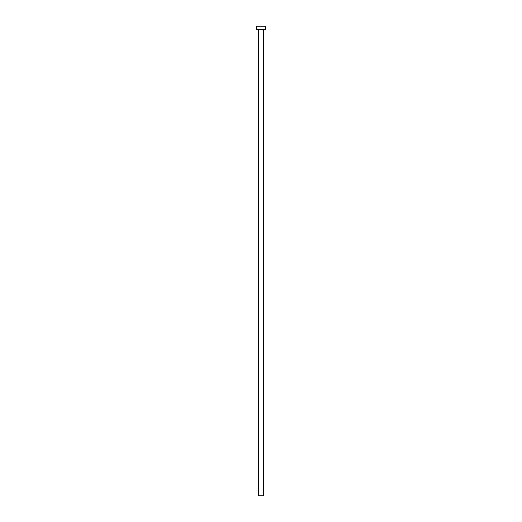 <?xml version="1.0" encoding="UTF-8"?>
<svg xmlns="http://www.w3.org/2000/svg" width="522" height="522" viewBox="0 0 522 522"><rect width="100%" height="100%" fill="white"/><g stroke="black" fill="none" stroke-linecap="round" stroke-linejoin="round"><path stroke-width="0.78" d="M263.682 29.793A0.333 0.333 0 0 1 264.021 29.454A0.333 0.333 0 0 0 263.682 29.793L258.318 29.793L258.318 495.9L263.682 495.9L263.682 29.793L263.682 495.9L258.318 495.9L258.318 29.793A0.333 0.333 0 0 0 257.979 29.454A0.333 0.333 0 0 1 258.318 29.793L263.682 29.793M256.302 26.1L256.302 29.454L265.698 29.454L265.698 26.1L256.302 26.1L256.302 29.454L265.698 29.454L265.698 26.1L256.302 26.1"/></g></svg>
